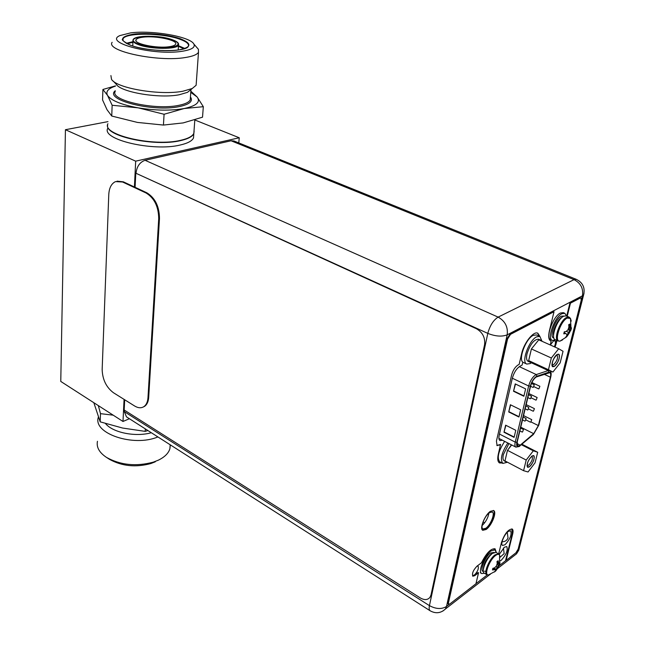 <?xml version="1.0" encoding="UTF-8"?>
<svg xmlns="http://www.w3.org/2000/svg" width="645" height="645" viewBox="0 0 645 645"><rect width="100%" height="100%" fill="white"/><g stroke="black" fill="none" stroke-linecap="round" stroke-linejoin="round"><path stroke-width="0.97" d="M134.418 186.994L135.676 161.169L239.247 137.772L238.779 142.916M129.403 418.726L122.993 421.475L124.074 399.384M135.676 161.169L65.435 129.718L107.997 121.623M239.247 137.772L194.814 119.97M107.755 128.331C101.047 139.554 153.268 151.817 180.302 144.996C187.671 143.311 192.073 140.957 193.508 137.957L193.726 134.934M122.993 421.475L60.767 381.429L65.435 129.718M124.678 399.763L124.179 410.002L420.201 597.875C424.394 600.293 427.659 600.1 429.997 597.31L431.037 594.867L484.556 344.777C485.363 337.682 482.629 332.32 476.373 328.708L135.781 173.191L135.087 187.308M519.338 547.944L518.765 550.201L517.637 551.435L582.427 295.813L583.58 294.926C585.273 287.847 582.878 282.663 576.388 279.374L574.066 279.64C580.726 283.123 583.515 288.508 582.427 295.813L507.188 334.844C508.139 326.967 505.116 321.057 498.125 317.114C493.344 320.162 489.902 325.58 487.797 333.384L135.781 173.191M483.049 521.974L484.605 522.853M442.801 611.105L445.429 608.993L446.485 606.494C441.591 609.42 435.907 609.13 429.433 605.631C428.893 608.34 429.151 610.073 430.215 610.831L126.468 416.855L124.332 411.655L124.412 410.156M231.063 140.779L145.077 160.291L498.125 317.114L574.066 279.64L231.063 140.779L233.95 140.965L576.388 279.374M136.063 172.884C136.901 166.305 139.909 162.113 145.077 160.291M482.113 525.522C485.717 522.111 487.999 517.959 488.958 513.065M516.314 552.459L517.637 551.435L516.54 553.829L513.751 555.998M485.83 528.263C490.603 525.103 495.328 513.226 492.288 511.985L489.49 512.654C484.718 515.734 479.92 527.747 482.96 528.973L485.83 528.263M522.805 362.087L522.111 365.054L519.741 366.384C516.371 368.747 513.904 372.689 512.34 378.212L499.214 435.198C498.593 438.092 498.859 439.898 500.004 440.6L502.431 440.213M504.325 441.196L504.116 442.107M550.298 344.986L553.523 340.923L554.74 340.745C555.805 341.584 555.684 343.608 554.361 346.8M496.352 552.596L495.078 548.839C490.99 548.298 486.459 552.942 481.468 562.779L476.961 566.189L478.042 566.108C478.937 568.511 477.711 571.518 474.349 575.106L472.64 575.582M504.987 544.759L502.576 545.428C500.085 544.436 504.253 534.165 508.268 531.432L510.63 530.795C511.993 534.552 510.114 539.212 504.987 544.759M499.23 554.474L504.382 547.218L506.768 546.549C508.091 550.233 506.22 554.829 501.149 560.344L500.133 560.973M497.513 568.592L516.54 553.829L518.765 550.201L584.015 293.265M522.539 431.997L523.474 429.522L522.539 431.997M530.658 385.92C531.859 381.784 533.705 378.808 536.197 377.003L549.814 372.681C550.749 373.229 550.935 374.721 550.37 377.164L538.357 425.579L533.697 433.682L519.612 445.679L517.725 446.066L517.201 442.019L530.658 385.92M515.774 430.296L514.089 437.383L504.003 432.247L505.64 425.184L515.774 430.296M525.627 388.879L523.869 396.248L513.525 391.257L515.234 383.912L525.627 388.879M520.652 409.793L518.935 417.017L508.72 411.953L510.388 404.754L520.652 409.793M504.003 432.247L505.89 425.313M514.17 437.052L504.317 432.045M513.525 391.257L515.484 384.033M523.95 395.933L513.847 391.064M508.72 411.953L510.638 404.875M519.007 416.694L509.042 411.752M536.197 400.037L537.132 397.522L536.197 400.037M530.811 422.112L531.738 419.637L530.811 422.112M530.577 398.691L531.52 396.143L530.577 398.691M525.191 421.016L526.126 418.516L525.191 421.016M527.868 409.914L528.811 407.39L527.868 409.914M533.31 387.347L534.254 384.783L533.31 387.347M533.488 411.131L534.423 408.64L533.488 411.131M538.93 388.83L539.873 386.291L538.93 388.83M539.849 336.408L536.576 336.851C528.811 340.447 520.999 362.305 526.772 364.07L523.458 362.53C517.661 360.749 525.433 338.931 533.213 335.352L536.503 334.916L539.849 336.408L541.848 340.842M531.504 362.708L530.238 363.562L526.772 364.07M504.656 441.365C498.408 451.113 496.771 457.918 499.73 461.772L502.85 463.416L507.18 462.312M507.825 442.986C501.568 452.758 499.915 459.571 502.85 463.416M551.338 357.999L558.699 348.743L563.053 351.283L560.142 362.877L552.902 372.052L548.452 369.722L551.338 357.999L531.407 348.953L538.777 339.834L558.699 348.743M557.248 354.573L558.135 354.266C561.424 353.71 558.022 364.409 554.329 366.312L552.467 366.207C551.749 362.184 553.346 358.306 557.248 354.573M532.73 347.324L537.462 341.455M539.736 340.27L541.195 340.367L542.219 341.374M529.489 361.023L532.439 362.563L530.714 362.522L528.666 360.595L531.407 348.953M529.15 358.523L530.916 351.041M530.714 362.522L528.11 361.321C526.497 360.402 526.135 357.894 527.013 353.815C530.182 344.22 534.036 339.351 538.567 339.189L541.195 340.367M552.902 372.052L532.439 362.563M548.452 369.722L528.666 360.595M556.74 354.919L557.07 354.992C558.247 357.862 557.062 361.119 553.531 364.756L552.072 364.748M554.289 366.473C558.731 361.885 560.223 357.79 558.747 354.178L557.288 354.411C553.87 356.121 550.282 365.957 552.789 366.723L554.289 366.473M526.199 460.046L533.31 450.807L537.696 452.282L535.052 462.82L528.045 471.979L523.579 470.689L526.199 460.046L507.47 450.339L511.67 444.969M531.996 456.104L533.157 455.644C535.995 455.297 532.786 464.626 529.343 466.762L527.36 466.819C526.82 463.295 528.368 459.724 531.996 456.104M533.31 450.807L521.45 444.744M508.744 448.71L511.404 444.832M507.663 462.328L505.938 461.425M523.579 470.689L504.979 460.917L507.47 450.339M505.422 459.038L507.026 452.242M506.664 462.134L504.213 460.853C502.915 460.038 502.632 457.966 503.358 454.612L508.929 443.558M537.696 452.282L522.007 444.268M531.851 456.2L532.06 456.273C533.028 458.788 531.867 461.788 528.586 465.271L527.062 465.44M529.311 466.907C533.439 462.529 534.899 458.756 533.689 455.588L532.028 455.95C527.892 460.328 526.417 464.11 527.618 467.294L529.311 466.907M506.123 560.408L512.678 534.028L512.235 533.778L505.68 560.15L506.123 560.408L515.887 552.846L518.153 549.113L581.218 300.288L580.943 297.958L579.782 297.829L569.954 302.932L566.681 316.106M554.587 346.905L556.514 340.254M550.532 340.939L551.169 341.205L550.25 344.97M448.638 604.341L448.444 602.906L507.559 339.044L510.542 334.32L554.023 311.704L553.507 311.479L510.001 334.078L507.026 338.802L447.985 602.615L448.186 604.059L449.775 604.018L475.946 583.757L478.542 572.776L478.09 572.502L472.632 576.033M495.852 550.894L494.836 548.718M512.235 533.778L511.904 528.892M579.782 297.829L580.943 297.958M482.565 530.15L485.661 529.206C491.022 525.643 496.489 512.412 493.385 510.437M499.286 462.804L501.56 462.739M496.868 445.477L500.584 444.405L498.303 454.233C497.295 458.909 497.698 461.82 499.52 462.949L502.044 462.997M539.373 336.198L537.559 333.11M569.954 302.932L570.47 303.15L567.197 316.324M580.298 298.038L570.47 303.15M498.666 553.942L501.479 542.429C504.584 533.794 508.139 529.319 512.146 528.997C513.138 529.658 513.315 531.335 512.678 534.028M476.961 566.189C473.22 570.18 471.842 573.518 472.833 576.211L474.736 575.679L478.542 572.776M554.023 311.704L549.411 330.732C548.161 336.4 548.613 339.842 550.782 341.068L551.169 341.205M555.087 347.131L557.022 340.479M486.128 529.472C491.675 525.788 497.166 511.993 493.635 510.55L490.394 511.324C484.838 514.895 479.251 528.884 482.782 530.303L486.128 529.472M539.897 336.424L537.825 333.215C533.592 330.764 523.917 342.906 521.644 353.67L519.152 364.385L517.862 365.102C515 367.102 512.904 370.448 511.59 375.132L496.432 441.107L497.093 445.639L500.584 444.405M555.208 339.681C550.306 338.286 557.095 319.186 563.601 316.235L566.165 315.881L569.075 317.122L566.52 317.477C560.029 320.444 553.208 339.568 558.094 340.955L555.208 339.681M569.841 324.153L570.551 328.329L571.115 328.765L571.494 327.87L570.986 329.869L568.374 332.385L566.649 336.859L565.48 337.545L566.697 335.876L566.874 334.247L565.617 333.53L563.762 333.836L564.262 331.828L566.125 331.522L568.003 329.724L568.922 327.007L568.697 324.693L569.825 324.08L569.511 327.878L570.414 328.458L568.592 328.152M570.986 329.869L567.826 335.247L566.866 334.723M565.278 333.32L564.165 332.288M569.414 332.836L566.383 331.296M570.607 330.764L567.931 329.813M570.994 329.829L568.253 329.127M570.551 328.329L568.713 327.765M570.051 326.386L568.866 326.08M567.826 335.247L566.649 336.859M570.414 328.458L571.115 328.765M565.407 333.433L564.157 332.328M565.617 333.53L564.109 332.514M564.923 333.223L563.827 333.828M555.651 339.875L552.362 340.439C546.75 338.843 554.49 317.034 561.924 313.696L564.851 313.309L563.303 312.648L560.368 313.035C552.926 316.364 545.202 338.157 550.822 339.762L552.362 340.439M566.608 316.074L564.851 313.309M484.322 573.171C480.831 571.728 486.725 557.369 492.482 553.378L496.013 552.394L498.553 553.878L495.029 554.861C489.289 558.876 483.379 573.244 486.854 574.687L484.322 573.171M498.117 560.763L498.907 564.101L499.569 564.012L500.036 562.795L499.625 564.464L497.093 567.237L495.586 571.099L494.433 572.002L495.457 570.769L495.489 569.72L492.466 569.954L492.861 568.326L494.618 567.834L496.384 566.052L497.222 563.561L496.981 561.553L498.117 560.763L497.996 563.569L497.214 563.375M499.625 564.464L496.577 569.898L494.312 567.939M498.004 567.769L495.965 566.528M499.166 565.641L496.908 564.657M499.633 564.415L497.174 563.746M498.343 562.698L497.093 562.238M496.577 569.898L495.586 571.099M497.996 563.569L498.907 564.101M493.619 568.14L495.489 569.72M494.578 569.188L492.949 568.301M492.522 569.946L493.61 569.108L494.223 569.471M484.484 573.268L481.678 573.558C477.679 571.905 484.411 555.514 490.982 550.975L495.013 549.871L493.651 549.088M496.174 552.491L495.013 549.871M143.126 407.076L144.682 406.277C147.052 404.544 148.382 401.593 148.689 397.409L159.484 218.437C159.323 206.432 155.106 197.878 146.842 192.799L123.332 181.817L117.035 181.156M108.771 194.588L102.16 369.537C102.499 379.534 106.24 387.25 113.391 392.692L134.595 405.979C138.151 408.132 141.279 408.325 143.972 406.576C146.342 404.842 147.681 401.891 147.979 397.707L158.718 218.655C158.557 206.634 154.34 198.08 146.068 192.992L122.558 182.003L115.511 181.608C111.408 183.567 109.166 187.897 108.771 194.588M115.463 85.874L102.91 89.47L102.555 99.91L106.997 109.674L111.746 116.035L137.417 122.421L163.435 125.066L183.172 122.913L202.53 117.18L203.32 106.691L197.16 97L190.847 91.203M163.435 125.066L164.08 114.262L184.148 108.537L203.32 106.691M111.746 116.035L112.149 105.264L138.127 107.844L164.08 114.262M102.91 89.47L107.505 95.347L112.149 105.264M115.455 86.099C108.199 88.478 105.554 91.558 107.505 95.347C111.117 100.547 121.325 104.716 138.127 107.844C155.437 110.626 170.78 110.851 184.148 108.537C196.427 105.893 200.764 102.047 197.16 97L190.767 92.364M190.864 89.615L187.477 92.34L179.326 94.742C159.452 98.782 120.663 92.259 116.205 84.221L113.165 81.036M110.916 75.562L111.504 79.295C116.414 88.292 160.573 95.702 183.043 91.187L192.25 88.502L196.12 85.285L196.306 82.673M193.903 44.118C190.646 36.684 152.026 29.928 130.54 32.903L119.93 35.58C102.813 42.675 154.115 55.946 182.164 51.269C191.549 49.778 195.459 47.391 193.903 44.118L198.41 49.294L198.499 52.253C197.104 54.615 192.702 56.373 185.3 57.526C158.162 62.251 105.449 51.068 112.133 42.304M198.41 49.294L196.781 47.432M169.321 46.698C156.799 48.714 133.031 43.683 136.039 39.724C136.716 38.555 138.933 37.724 142.682 37.225C155.34 35.354 178.52 40.28 175.585 44.287C174.932 45.384 172.844 46.19 169.321 46.698M194.822 119.865L193.839 133.362C192.404 136.337 188.001 138.651 180.616 140.32C153.534 147.036 101.209 134.813 107.925 123.703M193.839 133.362L194.056 130.371M147.907 430.538L145.181 431.376L122.55 428.03L100.193 421.846L93.839 402.714M145.327 428.893L145.181 431.376M113.198 415.17L100.499 413.655L98.322 405.592M100.499 413.655L100.193 421.846M105.506 423.555C112.778 432.658 135.458 437.237 151.333 432.731M98.362 417.186L98.33 417.331C92.686 433.472 133.717 447.316 157.896 436.915M97.451 441.293C96.266 447.211 99.282 452.58 106.481 457.394C120.551 465.15 136.176 466.73 153.357 462.126L158.372 460.159C164.701 457.071 168.555 453.233 169.917 448.654L170.191 444.776M170.312 444.848L169.917 448.654M109.231 459.167L109.537 459.369C121.945 466.214 135.724 467.609 150.874 463.537L155.3 461.796M107.634 125.219C104.756 136.2 154.905 146.971 180.6 140.602C187.977 138.933 192.387 136.611 193.823 133.636L194.137 131.048M449.315 604.309L446.485 606.494L507.188 334.844C501.883 336.883 495.416 336.4 487.797 333.384L429.433 605.631L124.332 411.655M475.97 583.677L487.322 574.897M499.109 565.77L506.075 560.376M548.935 372.133L536.326 376.47C533.633 378.422 531.641 381.638 530.343 386.105L516.887 442.228C516.169 446.13 517.04 447.453 519.499 446.179L533.625 434.133L538.664 425.386L550.677 376.978C551.435 373.366 550.854 371.754 548.935 372.133L548.242 370.561L536.285 374.568L519.322 366.642M536.979 376.172L536.285 374.568L535.527 374.914C532.431 377.156 530.142 380.84 528.65 385.984L530.343 386.105M550.677 376.978L550.79 376.882C551.128 375.487 551.757 371.133 549.556 370.561L548.242 370.561L531.399 362.788M538.825 425.071L550.838 376.688M533.625 434.133L538.664 425.386M519.491 446.195L533.254 434.625M516.887 442.228L515.234 442.115C514.637 444.824 514.855 446.493 515.887 447.138L519.346 446.493L520.184 445.655M512.34 378.228L528.65 385.984L515.234 442.115L499.472 434.061M520.249 445.203L516.951 443.51M520.757 427.2L533.697 433.682M538.357 425.579L531.012 421.943M544.106 374.253L550.37 377.164M510.542 334.32L510.001 334.078M474.736 575.679L474.285 575.413M448.444 602.906L447.985 602.615M507.559 339.044L507.026 338.802M556.046 344.438L555.538 344.212M499.311 445.219L498.811 444.961M571.252 321.121L570.47 318.404L567.173 318.09C560.11 321.371 553.62 342.398 559.997 341.124L562.609 339.875M553.91 332.449C554.724 327.741 556.667 323.524 559.739 319.783M561.98 317.372L561.932 317.396C557.562 319.42 552.152 331.248 553.563 335.674M553.886 338.012C548.782 337.529 555.039 319.041 561.311 316.195L564.004 316.042M500.02 557.087L499.593 555.079C498.843 553.95 497.513 554.079 495.61 555.474C489.426 559.804 483.677 575.421 488.386 575.001L486.854 574.687M490.313 574.364L488.386 575.001L494.9 571.502M483.71 567.689C484.951 562.279 487.523 557.828 491.417 554.329M492.683 553.225L491.055 554.12C485.967 559.11 483.395 564.335 483.347 569.817M483.387 571.51C479.34 571.228 484.798 556.949 490.49 553.007L494.135 552.41M123.332 181.817L122.558 182.003M146.842 192.799L146.068 192.992M159.484 218.437L158.718 218.655M148.689 397.409L147.979 397.707M115.278 90.743C103.579 99.765 152.978 112.303 179.237 106.594C189.606 104.401 193.339 101.176 190.444 96.927M115.253 91.356C109.424 100.217 154.969 110.48 178.625 105.369C185.123 104.103 188.993 102.265 190.235 99.87L190.404 97.484M130.564 45.279C118.954 40.167 120.075 36.443 133.918 34.104C147.133 32.444 168.377 34.556 180.189 38.684C192.299 43.57 191.75 47.335 178.544 49.979C165.41 51.914 142.424 49.673 130.564 45.279M172.312 39.732C154.316 32.968 119.317 37.289 138.989 44.158C149.229 47.303 159.904 48.351 171.022 47.303C179.963 45.561 180.39 43.038 172.312 39.732M178.189 50.004L178.504 45.15C179.213 43.239 177.19 41.441 172.425 39.748C160.218 35.265 134.168 34.911 133.031 39.901C132.362 41.474 134.208 43.07 138.578 44.715C150.535 49.359 177.109 49.576 178.504 45.15L178.625 44.07M127.041 43.739L132.926 42.32M178.423 46.351L184.051 48.778M126.227 43.304L132.951 41.667M178.463 45.698L184.889 48.496M179.802 39.224C186.526 41.627 189.356 44.021 188.308 46.408C185.962 52.221 147.705 52.019 130.693 45.295C123.348 41.53 120.8 39.393 123.058 38.885C125.315 32.419 162.524 32.798 179.802 39.224M122.889 40.216L123.058 38.885L122.993 40.49M193.508 137.957L194.04 130.621M502.076 541.768C504.914 541.808 506.897 540.526 508.026 537.938L507.26 532.31M500.044 557.264L504.156 553.62L503.431 548.057M430.215 610.831C435.762 613.855 440.833 613.242 445.429 608.993L489.603 574.727M523.474 429.522L520.555 428.054M522.184 432.069L519.87 430.9M515.887 447.138L498.907 438.406M549.556 370.561L532.31 362.603M537.132 397.522L528.836 393.539M535.858 400.102L531.262 397.884M531.738 419.637L523.547 415.59M530.464 422.177L526.006 419.968M531.52 396.143L528.545 394.716M530.23 398.755L527.86 397.602M526.126 418.516L523.192 417.057M524.837 421.08L522.506 419.919M528.811 407.39L525.852 405.947M527.521 409.978L525.167 408.825M534.254 384.783L531.464 383.461M532.972 387.403L530.577 386.266M534.423 408.64L526.175 404.625M533.149 411.196L528.626 408.986M539.873 386.291L531.883 382.509M538.599 388.887L533.931 386.669M556.885 354.806L558.135 354.266M552.088 364.933L552.467 366.207M532.069 456.055L533.157 455.644M527.07 465.706L527.36 466.819M569.075 317.122L570.47 318.404L571.059 328.716M566.141 337.214L559.997 341.124L558.094 340.955M567.527 335.714L569.616 332.546M498.553 553.878L499.593 555.079L499.577 563.988M484.459 571.228L486.733 571.252M481.678 573.558L480.323 572.752M144.682 406.277L143.972 406.576M190.96 89.534L190.396 97.613M187.477 92.34L192.25 88.502M198.499 52.253L196.12 85.285M136.039 39.724L135.998 40.748M132.757 45.997L132.983 41.087M150.874 463.537L153.357 462.126M109.537 459.369L106.481 457.394"/></g></svg>
